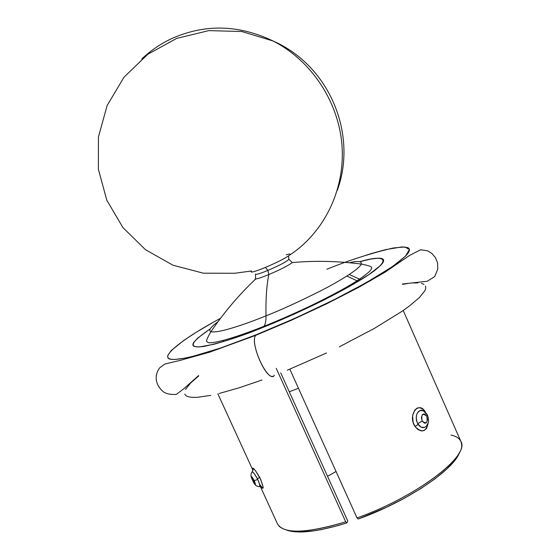 <?xml version="1.0" encoding="UTF-8"?>
<svg xmlns="http://www.w3.org/2000/svg" width="560" height="560" viewBox="0 0 560 560"><rect width="100%" height="100%" fill="white"/><g stroke="black" fill="none" stroke-linecap="round" stroke-linejoin="round"><path stroke-width="0.84" d="M255.472 274.211L255.661 279.034C239.218 294.504 224.322 312.032 210.98 331.632C218.176 333.746 247.352 323.463 266 315.847C280.28 310.261 298.277 302.043 319.998 291.193C340.872 280.532 359.569 268.737 361.298 264.075C368.165 265.419 371.581 266.553 371.553 267.47C372.106 267.722 371.588 268.912 369.992 271.033C363.93 276.556 354.634 282.751 342.111 289.632C318.465 302.617 292.446 314.832 264.054 326.284C244.629 333.998 229.089 339.171 217.434 341.789C207.004 343.574 208.74 342.671 206.71 341.551C206.01 340.942 207.431 337.638 210.98 331.632C208.166 330.526 210.455 327.264 217.854 321.832C210.455 327.264 208.166 330.526 210.98 331.632C218.176 333.746 247.352 323.463 266 315.847C265.657 299.376 266.602 285.614 268.828 274.561C280.427 269.619 288.26 265.608 292.334 262.542C288.26 265.608 280.427 269.619 268.828 274.561L267.89 270.417C279.986 265.188 286.972 261.492 288.834 259.329C286.972 261.492 279.986 265.188 267.89 270.417L268.828 274.561C261.611 277.515 257.005 279.02 255.003 279.076C257.005 279.02 261.611 277.515 268.828 274.561C266.602 285.614 265.657 299.376 266 315.847C266.098 320.53 265.454 324.002 264.061 326.277L263.277 327.278C241.941 336.098 222.145 342.482 203.882 346.43C187.747 348.593 189.861 342.741 210.238 328.86M255.458 274.099C255.787 274.883 259.931 273.651 267.89 270.417C259.931 273.651 255.787 274.883 255.458 274.099M259.609 486.724L259.7 484.582L257.74 479.451L254.219 480.669C256.165 485.674 255.654 485.534 252.686 480.263L251.391 476.7L252.644 477.785L255.486 484.449L252.686 480.263C250.74 475.265 251.244 475.398 254.219 480.669L257.74 479.451L257.341 478.667C255.115 474.663 253.456 472.332 252.378 471.681L252.098 471.947M426.727 416.178L427.357 414.764L426.727 416.178L427.56 419.594L426.594 422.506L425.551 423.15L424.34 423.08L422.198 421.036C420.994 414.421 422.506 412.797 426.727 416.178C427.938 422.779 426.426 424.403 422.198 421.036L421.365 417.592L422.338 414.694L423.388 414.057L424.592 414.134L426.727 416.178M423.066 410.809L420.679 410.389C416.178 412.454 415.163 416.892 417.641 423.696L422.198 421.036L417.641 423.696L421.218 427.217L424.648 427.406M259.329 486.612C260.456 486.815 259.924 484.428 257.74 479.451L257.341 478.667L259.763 477.435C264.257 488.614 264.201 490.868 259.602 484.197M422.065 410.438L420.7 410.375C422.037 409.682 424.249 411.145 427.35 414.764C429.107 419.692 428.904 423.339 426.734 425.712L427.672 423.647M426.412 414.393L424.165 411.53M425.446 412.23C418.971 399.938 407.211 415.135 415.03 426.531L417.809 429.464L421.036 430.857L422.646 430.892L424.158 430.479L426.608 428.379L428.232 423.01C426.069 431.998 421.666 433.167 415.03 426.531L418.089 424.431L415.03 426.531L413.154 422.499L412.594 415.744L414.708 410.123L417.207 408.065L420.091 407.785L422.954 409.269L425.53 412.37M289.702 255.059C285.656 258.097 277.571 262.22 265.44 267.414C254.03 272.02 249.382 273.21 251.489 270.991C249.382 273.21 254.03 272.02 265.44 267.414L267.89 270.417L265.44 267.414C277.571 262.22 285.656 258.097 289.702 255.059C323.925 232.617 344.981 190.211 342.055 146.342C339.052 102.501 311.829 60.76 273.105 41.006C238.077 24.318 203.707 23.779 169.981 39.389C159.579 44.499 150.178 51.023 141.792 58.975C150.178 51.023 159.579 44.499 169.981 39.389C203.707 23.779 238.077 24.318 273.105 41.006C311.829 60.76 339.052 102.501 342.055 146.342C344.981 190.211 323.925 232.617 289.702 255.059C291.032 253.813 289.863 253.729 286.216 254.814M358.204 281.372L346.906 276.038L358.204 281.372M326.879 269.213C349.755 260.015 371.938 252.931 393.421 247.961L404.796 246.946L409.451 249.536L405.461 256.193L392.49 266.511C379.764 274.855 364.777 283.64 347.522 292.852C312.396 311.017 279.3 325.507 256.06 334.824L255.619 335.405C249.347 343.644 268.625 384.447 274.421 375.34M288.589 255.906L288.82 259.224L292.299 262.57C314.783 260.54 337.785 261.044 361.298 264.075C361.942 261.198 357.98 260.743 349.405 262.71C357.98 260.743 361.942 261.198 361.298 264.075C359.569 268.737 340.872 280.532 319.998 291.193C298.277 302.043 280.28 310.261 266 315.847C266.098 320.53 265.454 324.002 264.061 326.277L263.277 327.278L253.666 331.051L227.759 340.235L213.836 344.288L199.283 346.962L194.201 346.479L193.067 345.583L192.871 344.281L193.585 342.594L197.617 338.156L209.58 329.294M260.386 486.556L277.508 523.915C283.71 534.198 306.446 533.498 345.716 521.815L278.649 373.688L345.716 521.815C309.855 532.637 287.602 534.058 278.964 526.085M278.481 373.317L276.227 368.333L278.481 373.317M253.064 469.91L252.959 469.217L252.371 471.674L254.261 473.676L257.341 478.667L259.763 477.435C254.527 468.811 252.294 466.326 253.057 469.98L252.651 468.384L253.12 468.167L255.423 470.589L260.736 479.409L263.186 487.305L263.109 488.04L262.43 488.285L261.037 486.661M286.314 529.991C297.822 534.149 318.038 531.776 346.955 522.879L347.774 521.017L289.282 391.769L298.452 388.297L289.282 391.769L347.774 521.017L346.955 522.879L338.037 525.567L321.398 529.585L313.852 530.873L300.692 531.993L295.19 531.825L286.573 530.089M336.035 471.492L327.551 476.336L336.035 471.492M451.031 435.057C457.492 436.499 461.006 439.488 461.566 444.017C465.472 459.683 413.161 498.029 357.021 517.944L289.821 369.18L357.021 517.944C416.759 496.79 470.372 455.595 460.915 441.49L403.214 310.485M212.646 322.658L196.868 331.891L183.946 340.291L171.15 350.637L167.741 355.572L167.734 357.336L168.91 358.596L171.283 359.31L174.881 359.464L185.696 358.008L192.871 356.377L220.738 347.977L256.06 334.824L295.141 318.22L333.522 300.027L366.856 282.331L391.699 267.05L397.705 262.759L406.021 255.619L408.317 252.819L409.381 250.551L409.248 248.836L407.939 247.653L402.031 246.904L385.847 249.578L371.014 253.645L353.654 259.301M360.584 261.45L370.965 259.042L378.511 258.174L381.087 258.349L382.802 258.951L383.628 259.966L383.53 261.415L382.487 263.284L380.478 265.559L368.767 274.687L349.097 286.664L323.141 300.384L293.475 314.433L263.277 327.278C286.58 318.031 330.092 298.592 362.012 279.048C394.31 259.196 385.819 253.988 359.716 261.681M273.427 376.124C266.371 380.646 249.795 342.804 255.619 335.405L256.06 334.824C227.794 346.192 188.23 359.912 172.529 359.436C156.534 359.037 182.238 338.751 220.423 318.367M402.717 284.326L407.645 283.542M413.189 282.975L417.816 282.919M421.449 283.388L424.025 284.396M425.495 285.95L425.803 288.05L424.907 290.689L419.419 297.542L408.975 306.327L401.961 311.353L374.423 328.37L339.283 346.857M326.508 352.996L287.252 370.23M261.996 380.016L238.945 387.87L219.17 393.47M210.77 395.367L197.309 397.32L192.346 397.376L188.587 396.851L186.046 395.759L184.702 394.128M185.514 389.382L190.729 382.914L198.618 376.047M459.333 452.837L454.671 460.516L446.537 469.259L435.162 478.723L420.931 488.509L404.439 498.183L386.393 507.304L358.246 519.022C406.819 501.711 454.552 469.413 459.613 452.109M251.489 270.991L234.78 273.259L203.35 273.189L172.928 265.202L145.502 249.704L122.913 227.57L106.792 200.186L98.385 169.274L98.441 136.962L107.128 105.532L123.963 77.252L147.749 54.306L176.68 38.402L208.789 30.618L241.752 31.514L273.105 41.006C329.98 65.975 357.777 134.813 337.211 190.589M357.021 517.944L358.246 519.022L357.021 517.944M280.721 372.862L289.282 391.769L280.721 372.862M346.955 522.879L345.716 521.815L346.955 522.879M422.842 410.732L419.944 410.571L418.089 411.922L416.773 414.302L416.199 417.354L416.486 420.637L418.089 424.431C421.148 428.183 424.018 428.631 426.699 425.761M259.343 486.619L259.343 486.619C256.284 486.549 254.044 484.414 252.623 480.214C250.53 476.56 250.446 473.718 252.371 471.674L252.259 471.653M259.847 486.542L261.016 486.605M349.244 274.519L360.878 279.748M198.632 375.557L183.722 388.801L176.414 394.345C170.786 394.807 166.404 393.925 163.275 391.692C159.474 388.514 157.171 384.734 156.366 380.352C155.701 376.25 156.737 372.134 159.481 368.004L164.808 364.07L180.628 360.269L209.79 352.128L255.647 335.363L291.417 320.229L326.977 303.639L359.093 287.133L385.112 272.16L409.584 255.416L420.574 249.788L427.476 250.768L431.802 253.379L435.407 257.565L437.528 262.801L437.794 269.01L434.728 276.577L427.175 281.288L402.346 284.004M252.994 470.442L217.854 393.792M222.978 341.719L223.307 340.375"/></g></svg>
